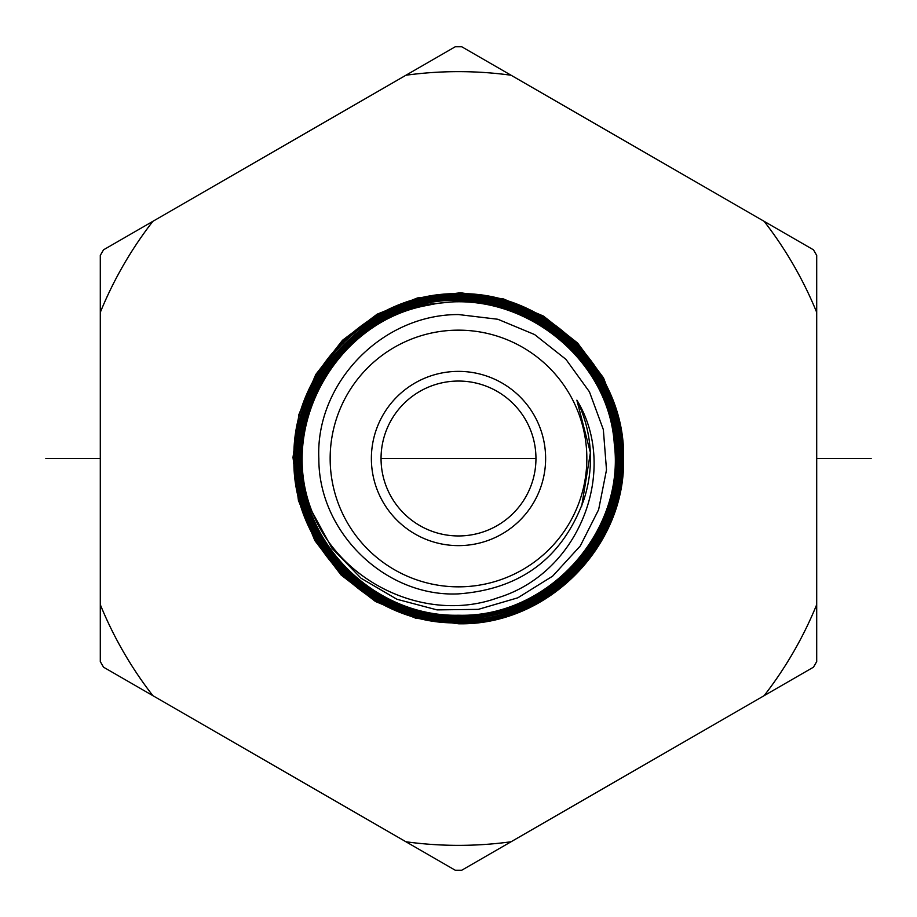 <?xml version="1.0" encoding="UTF-8"?>
<svg xmlns="http://www.w3.org/2000/svg" width="917" height="917" viewBox="0 0 917 917"><rect width="100%" height="100%" fill="white"/><g stroke="black" fill="none" stroke-linecap="round" stroke-linejoin="round"><path stroke-width="1.38" d="M100.297 312.376L100.297 255.419L103.518 249.825L152.852 221.341A386.859 386.859 0 0 0 100.297 312.376L100.297 661.581L103.518 667.175L152.852 695.659A386.859 386.859 0 0 1 100.297 604.624M816.703 604.624L816.703 661.581L813.482 667.175L764.148 695.659A386.859 386.859 0 0 0 816.703 604.624L816.703 312.376A386.859 386.859 0 0 0 764.148 221.341L813.482 249.825L816.703 255.419L816.703 312.376M511.056 841.772L461.732 870.256L455.268 870.256L405.944 841.772A386.859 386.859 0 0 0 511.056 841.772L764.148 695.659M405.944 75.228L455.268 46.744L461.732 46.744L511.056 75.228A386.859 386.859 0 0 0 405.944 75.228L152.852 221.341M152.852 695.659L405.944 841.772M764.148 221.341L511.056 75.228M617.473 414.335L603.501 377.884L577.572 343.015L543.472 316.09L503.559 298.953L460.575 292.764L417.464 297.945L377.185 314.153L342.511 340.264L315.803 374.48L298.919 414.45L292.993 457.423L298.438 500.453L314.863 540.583L341.158 575.062L375.5 601.518L415.539 618.138L458.5 623.778C547.69 625.669 625.692 546.349 623.537 458.718C626.047 371.477 547.289 291.239 458.5 293.704C370.858 291.812 292.042 369.494 293.933 457.881C291.365 546.142 371.007 625.497 458.5 622.826C545.604 625.188 625.027 546.692 622.586 458.179C624.5 369.803 545.386 292.431 458.5 294.644C426.084 294.873 396.213 303.802 368.886 321.431C313.843 356.3 284.213 427.311 298.128 490.755C311.528 564.734 382.687 623.514 458.5 621.875C545.099 623.984 623.847 546.543 621.646 458.638C623.847 370.674 544.836 293.211 458.5 295.595C426.096 295.859 396.396 304.742 369.402 322.222L368.886 321.431M576.873 400.167A131.968 131.968 0 0 1 583.613 500.487C562.224 558.144 520.524 589.276 458.5 593.872C385.988 597.448 318.566 532.788 318.841 458.66C315.288 383.81 381.38 314.371 458.5 314.554L497.862 319.265L534.6 334.556L565.927 359.338L589.436 391.823L603.34 429.603L606.504 469.882L598.629 509.669L580.255 545.993L552.653 576.128L517.841 597.804L478.33 609.358L437.019 609.885L396.946 599.271L361.046 578.237L331.988 548.251L311.929 511.468L310.347 507.124C337.376 582.753 426.439 623.904 497.679 597.827C580.564 572.701 618.998 468.874 576.873 400.167L590.399 452.654L581.687 506.184M458.5 330.154A128.346 128.346 0 0 1 586.846 458.5A128.346 128.346 0 0 1 458.5 586.846A128.346 128.346 0 0 1 330.154 458.5A128.346 128.346 0 0 1 458.5 330.154M369.402 322.222C305.659 362.123 278.149 449.892 307.516 518.873C330.578 579.2 393.771 621.932 458.5 620.935C546.016 622.907 622.872 544.744 620.694 458.718C623.228 373.07 545.626 294.025 458.5 296.546C372.589 294.517 294.655 371.167 296.787 458.282C294.552 545.489 372.955 622.414 458.5 619.984C544.927 622.505 622.448 543.621 619.743 458.328C621.577 372.394 545.489 295.664 458.5 297.498C372.096 295.847 295.79 372.05 297.727 458.191C295.285 543.987 373.024 621.703 458.5 619.032C479.259 618.998 499.398 615.043 518.919 607.169C588.485 580.438 631.802 499.914 615.777 427.712C602.813 354.764 533.82 297.268 458.5 298.438C372.611 296.799 296.753 372.554 298.678 458.191C296.248 543.472 373.517 620.74 458.5 618.081C479.201 618.047 499.226 614.115 518.563 606.286C587.591 579.303 630.449 501.473 614.814 427.7C601.804 354.741 531.768 297.624 458.5 299.389C373.471 296.902 297.039 374.445 299.63 458.615C297.83 543.391 372.738 618.883 458.5 617.141C543.85 618.734 618.815 543.517 616.9 458.764C619.319 374.434 542.83 297.693 458.5 300.34C374.801 297.956 298.14 373.689 300.581 458.89C298.827 543.884 374.583 618.127 458.5 616.19C543.437 618.15 618.127 542.119 615.949 458.66C618.345 375.477 543.105 298.896 458.5 301.292L428.342 304.238C356.61 316.617 298.965 386.424 301.544 460.517C300.696 544.366 375.672 617.13 458.5 615.238C547.816 617.794 625.554 531.998 614.264 443.461C608.235 354.398 515.377 285.393 428.526 305.166C339.313 320.067 279.41 420.972 310.347 507.124M371.374 458.5A87.126 87.126 0 0 1 458.5 371.374A87.126 87.126 0 0 1 545.626 458.5A87.126 87.126 0 0 1 458.5 545.626A87.126 87.126 0 0 1 371.374 458.5M381.048 458.5A77.452 77.452 0 0 1 458.5 381.048A77.452 77.452 0 0 1 535.952 458.5A77.452 77.452 0 0 1 458.5 535.952A77.452 77.452 0 0 1 381.048 458.5L535.952 458.5L381.048 458.5M45.85 458.5L100.297 458.5L45.85 458.5M816.703 458.5L871.15 458.5L816.703 458.5M428.526 305.166L428.342 304.238M518.563 606.286L518.919 607.169"/></g></svg>
